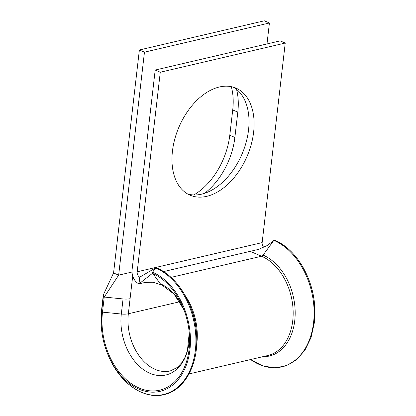 <?xml version="1.0" encoding="UTF-8"?>
<svg xmlns="http://www.w3.org/2000/svg" width="416" height="416" viewBox="0 0 416 416"><rect width="100%" height="100%" fill="white"/><g stroke="black" fill="none" stroke-linecap="round" stroke-linejoin="round"><path stroke-width="0.62" d="M183.3 308.24C186.659 316.586 188.682 325.25 189.368 334.22A61.084 42.661 76.9 0 0 183.3 308.24A61.084 42.661 76.9 0 0 152.422 273.359L138.991 283.868L139.771 277.134L155.927 267.712L156.51 267.769L155.73 267.883L152.558 272.215A0.863 0.546 113.2 0 0 152.318 272.818L160.3 283.743A10.041 6.391 113.2 0 0 162.063 285.152A10.041 6.391 113.2 0 0 162.193 285.21L153.093 282.235L145.246 282.407L138.991 283.868A11.476 8.013 76.9 0 1 132.101 269.61L155.189 70.049L160.274 72.228L285.241 43.046L262.153 242.606A4.306 3.006 76.9 0 0 263.905 247.426M103.324 294.876L101.582 309.956A0.863 0.281 6.6 0 0 101.582 309.956A0.863 0.281 6.6 0 0 101.582 309.967L103.324 294.887L105.404 290.441L103.324 294.871L103.371 296.686A0.863 0.281 6.6 0 0 103.626 296.91A0.863 0.281 6.6 0 0 104.234 297.055L123.058 298.943A10.041 3.286 6.6 0 0 130.088 298.683L132.714 275.98M172.448 151.143A58.24 37.071 113.2 0 0 190.091 195.192A58.24 37.071 113.2 0 0 253.625 132.184A58.24 37.071 113.2 0 0 235.981 88.135A58.24 37.071 113.2 0 0 172.448 151.143M187.611 193.95A58.24 37.071 113.2 0 0 248.539 130.005A58.24 37.071 113.2 0 0 233.376 87.194M236.538 89.362A58.24 37.071 -66.8 0 1 237.801 112.117L234.874 137.431A58.24 37.071 -66.8 0 1 204.604 193.315M105.404 290.441L113.568 272.969L139.37 49.982L144.456 52.161L269.417 22.979L266.994 43.94M144.456 52.161L118.654 275.148L132.023 272.028M231.317 86.684A58.24 37.071 -66.8 0 1 232.721 109.938L229.788 135.252A58.24 37.071 -66.8 0 1 193.83 194.953M139.37 49.982L264.337 20.8L269.417 22.979M139.771 277.134A4.306 3.006 76.9 0 1 137.186 271.788L160.274 72.228M155.189 70.049L280.155 40.867L285.241 43.046M274.711 240.167A66.154 46.207 76.9 0 1 308.147 277.945C300.279 259.293 289.078 246.662 274.56 240.048L266.926 245.669L258.45 249.418L250.182 251.347L261.57 256.23A51.927 36.265 76.9 0 1 293.036 308.849A51.927 36.265 76.9 0 1 267.738 355.545L189.041 373.922M113.568 272.969L118.654 275.148L104.234 297.055L102.492 312.135L121.311 314.028L123.058 298.943M250.604 359.544A66.154 46.207 76.9 0 0 312.655 328.474A66.154 46.207 76.9 0 0 273.863 240.365L263.073 255.112L261.57 256.23L171.049 277.373M189.368 334.22A61.084 42.661 76.9 0 1 189.093 349.258A61.084 42.661 76.9 0 1 139.157 388.04A61.084 42.661 76.9 0 1 102.492 312.135A0.863 0.281 6.6 0 1 101.884 311.995A0.863 0.281 6.6 0 1 101.629 311.766L103.371 296.686M160.3 283.743A47.694 33.311 76.9 0 1 183.872 309.702L174.06 294.096L162.063 285.152M130.088 298.683L128.346 313.763A44.756 31.257 76.9 0 0 170.248 370.947L177.325 367.453L182.187 362.206L184.766 357.802L187.398 350.808L189.233 332.649A47.694 33.311 76.9 0 1 188.932 343.013A47.694 33.311 76.9 0 1 149.942 373.292A47.694 33.311 76.9 0 1 121.311 314.028A10.041 3.286 6.6 0 0 128.346 313.763L179.764 301.756M185.084 295.412A51.927 36.265 76.9 0 1 196.643 344.926M163.623 271.565L250.182 251.347M137.186 271.788L262.153 242.606M234.874 137.431L229.788 135.252M237.801 112.117L232.721 109.938M101.582 309.967L101.629 311.766A62.301 43.514 76.9 0 0 101.348 327.106L101.28 326.253A66.154 46.207 76.9 0 1 101.582 309.967M156.51 267.769A66.154 46.207 76.9 0 1 189.946 305.547L191.058 308.292A52.77 36.852 76.9 0 1 196.3 330.736L196.518 333.689A66.154 46.207 76.9 0 1 196.222 349.976M156.359 267.649C170.882 274.264 182.078 286.9 189.946 305.547A66.154 46.207 76.9 0 1 196.518 333.689C199.144 363.683 184.72 390.411 163.966 394.649C143.499 399.989 118.773 382.413 107.853 354.396A66.154 46.207 76.9 0 0 187.897 374.613A66.154 46.207 76.9 0 0 155.662 267.966M152.558 272.215A62.301 43.514 76.9 0 1 182.915 372.642A62.301 43.514 76.9 0 1 107.536 353.605A62.301 43.514 76.9 0 1 101.348 327.106C102.045 336.258 104.109 345.088 107.536 353.605L107.853 354.396M263.073 255.112A52.77 36.852 76.9 0 1 295.183 313.201A52.77 36.852 76.9 0 1 262.772 356.704M308.464 278.736A62.301 43.514 76.9 0 1 314.652 305.235C313.955 296.083 311.891 287.248 308.464 278.736L308.147 277.945A66.154 46.207 76.9 0 1 314.72 306.082A66.154 46.207 76.9 0 1 314.418 322.369M101.582 309.956L101.28 326.253M314.652 305.235L314.418 322.41L311.08 337.433L304.938 350.194L296.39 359.882L286 365.903L274.414 367.9L262.356 365.747L250.578 359.549"/></g></svg>
